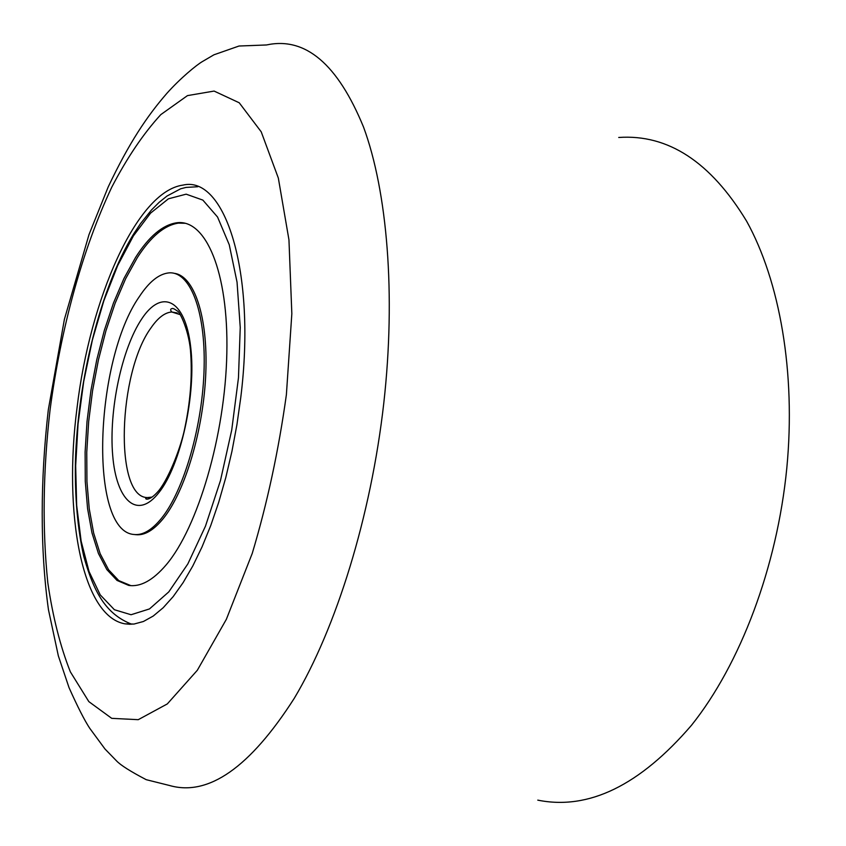 <?xml version="1.0" encoding="UTF-8"?>
<svg xmlns="http://www.w3.org/2000/svg" width="846" height="846" viewBox="0 0 846 846"><rect width="100%" height="100%" fill="white"/><g stroke="black" fill="none" stroke-linecap="round" stroke-linejoin="round"><path stroke-width="1.27" d="M240.761 397.567L236.933 424.66L231.92 451.436L225.819 477.461L218.712 502.291L210.749 525.546L202.057 546.865L192.803 565.963L183.138 582.598L173.208 596.567L163.183 607.745L153.211 616.057L143.418 621.493L133.943 624.062L124.88 623.83C81.65 616.237 63.291 512.539 77.039 407.846C89.835 299.156 136.735 191.281 182.969 185.105C224.708 175.048 256.507 271.101 240.761 397.567M135.878 534.683C144.592 535.624 153.729 530.241 163.289 518.535C185.105 491.621 203.664 429.334 205.811 372.864C208.063 316.309 193.988 275.616 174.244 273.332M185.253 223.291L178.453 223.122C164.378 225.216 150.651 236.753 137.253 257.744L125.631 278.725L115.119 303.302L105.962 330.691L98.39 360.089L92.574 390.693L88.661 421.678L86.757 452.24L86.937 481.554L89.242 508.774L93.663 533.096L100.156 553.686L108.584 569.76L118.768 580.599L130.866 585.633M177.269 274.019L176.37 273.988M135.582 257.427L123.981 278.419L113.47 303.016L104.322 330.416L96.751 359.825L90.934 390.44L87.022 421.445L85.108 452.018L85.277 481.342L87.572 508.583L91.981 532.906L98.443 553.506L106.85 569.591L117.023 580.43L128.687 585.4C140.457 587.177 152.925 580.356 166.102 564.938C197.784 527.851 225.216 434.981 226.834 353.321C228.663 271.492 205.578 218.712 176.719 222.773C162.675 224.867 148.959 236.425 135.582 257.427M161.48 518.312C183.994 490.564 202.903 424.978 204.14 367.333C205.504 309.562 189.578 270.836 168.756 272.898C158.879 273.967 149.108 281.824 139.453 296.46C94.466 360.195 88.47 531.669 134.112 534.492C142.805 535.433 151.931 530.04 161.48 518.312M286.382 394.701L291.838 313.718L288.951 239.83L278.334 178.062L261.213 131.817L239.228 102.778L214.101 91.072L187.484 95.609L160.825 114.601C143.418 133.583 127.069 157.758 111.788 187.146C82.453 249.242 60.87 328.597 50.104 409.538C43.019 471.127 42.247 528.866 47.81 582.757C52.769 616.723 60.288 646.418 70.355 671.84L88.841 701.63L111.714 718.339L138.247 719.682L167.307 703.925L197.33 670.265L226.358 619.314L252.235 553.421C267.273 503.254 278.662 450.347 286.382 394.701M266.511 44.965C305.321 36.558 337.681 64 363.611 127.26C387.246 191.503 395.981 294.112 383.788 403.13C370.95 516.62 336.084 628.367 294.218 698.394C249.919 767.534 208.38 796.572 169.612 785.522L146.199 779.674C130.496 771.446 120.629 765.196 116.6 760.956L104.978 748.996L89.676 728.205C84.505 720.337 77.621 706.822 69.044 687.671L58.342 655.872L48.455 609.702C40.058 549.308 40.227 480.443 48.317 409.75L64.391 319.354L89.02 234.532L108.225 186.881C129.1 142.837 146.897 116.336 166.926 93.282C180.399 78.181 196.452 65.057 202.236 61.652L213.932 54.8L239.027 46.022L266.511 44.965M537.781 800.136C588.573 810.405 639.83 785.426 691.552 725.212C740.155 664.343 777.093 567.497 786.812 468.028C795.97 372.473 779.716 280.851 746.595 221.144C710.682 161.924 668.065 134.038 618.722 137.475M197.731 186.744L186.004 187.421L180.653 188.795L166.99 196.039L159.143 202.331L151.487 209.956L140.521 223.619L133.509 234.194C100.452 288.232 77.684 379.949 75.41 461.948C74.829 497.173 77.589 528.581 83.701 556.15C93.536 591.164 105.168 613.889 131.786 624.253M168.777 591.904L187.844 563.922L205.483 526.138L220.468 480.57L231.73 430.011L238.466 377.802L240.243 327.434L237.049 282.194L229.255 244.758L217.559 217.041L202.86 200.1L186.152 194.168L168.417 198.81L150.577 213.118L133.435 235.844L117.668 265.57L103.836 300.785L92.394 339.955L83.701 381.525L78.054 423.994L75.664 465.797L76.669 505.39L81.142 541.165L89.052 571.536L100.24 594.897L114.411 609.733L131.056 614.735L149.488 608.93L168.777 591.904M180.293 314.67L171.759 311.994C164.801 312.523 157.864 317.832 150.958 327.92C118.176 372.515 114.157 496.433 146.929 497.554M150.609 497.998L147.215 497.585L152.047 497.099M158.921 492.594C180.758 465.406 196.462 394.225 190.657 346.754C185.179 298.86 161.544 288.549 141.684 318.995C121.729 348.806 108.806 410.31 112.687 455.264C116.272 500.557 137.158 520.512 158.921 492.594M124.88 623.83L130.316 624.295M130.464 585.58L128.687 585.4M178.453 223.122L176.719 222.773M177.311 312.978L171.759 311.994C170.215 310.059 170.289 308.927 171.992 308.589C172.595 308.071 174.297 308.832 177.11 310.852C179.786 311.085 189.705 332.245 190.752 354.072C192.285 377.813 190.213 402.876 184.555 429.239C181.435 444.721 170.226 476.002 159.037 490.342C154.152 496.137 150.059 499.087 146.781 499.182C145.174 498.802 145.311 498.273 147.215 497.585M135.942 534.693L134.112 534.492"/></g></svg>
